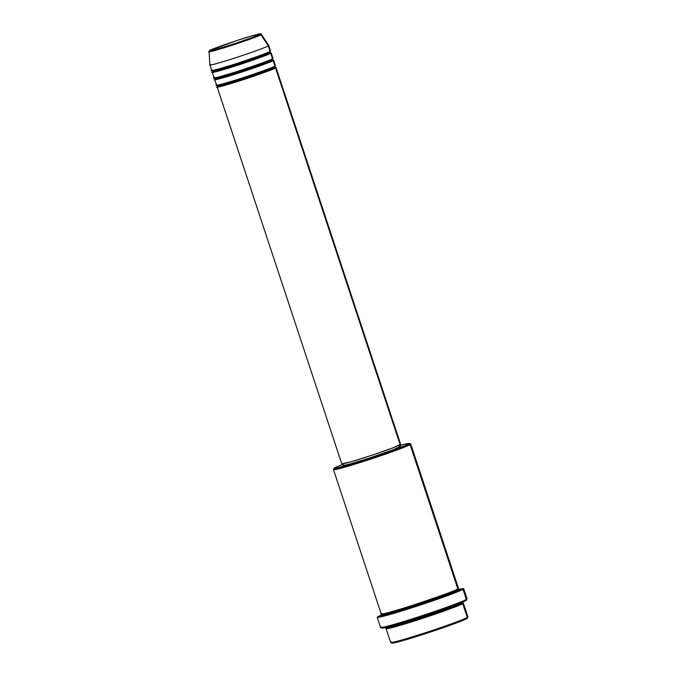 <?xml version="1.0" encoding="UTF-8"?>
<svg xmlns="http://www.w3.org/2000/svg" width="677" height="677" viewBox="0 0 677 677"><rect width="100%" height="100%" fill="white"/><g stroke="black" fill="none" stroke-linecap="round" stroke-linejoin="round"><path stroke-width="1.02" d="M212.155 70.019C208 72.016 215.878 69.943 235.799 63.807C257.776 56.47 269.201 52.332 270.072 51.401L268.244 45.884L261 34.73A0.973 0.948 -120.2 0 0 259.9 34.332C259.156 35.136 249.348 38.691 230.468 44.987C213.357 50.259 206.595 52.036 210.166 50.326C210.911 49.523 220.719 45.968 239.599 39.664C256.71 34.4 263.471 32.614 259.9 34.332A0.973 0.948 59.8 0 1 261 34.73L261.424 34.341A27.562 1.151 161.7 0 1 261 34.73L268.244 45.884A31.007 1.295 -18.3 0 0 268.718 45.444A31.007 1.295 161.7 0 1 268.244 45.884L270.072 51.401A31.007 1.295 -18.3 0 0 270.555 50.978L268.727 45.461L261.424 34.341C259.511 33.943 263.404 33.232 256.981 34.493C246.047 37.049 209.862 49.556 209.98 50.403L209.083 51.655A27.562 1.151 161.7 0 1 209.515 51.283A0.973 0.948 59.8 0 1 210.166 50.326L237.145 40.459L252.648 35.669L260.315 33.968L251.362 37.836L232.922 44.191L214.22 49.861L210.166 50.326A0.973 0.948 -120.2 0 0 209.972 50.411M274.329 67.319A0.973 0.948 -120.2 0 0 275.539 67.945C274.676 68.885 263.251 73.014 241.266 80.351C221.345 86.487 213.467 88.56 217.63 86.563A31.007 1.295 161.7 0 1 217.655 86.554L217.63 86.563A31.007 1.295 161.7 0 0 217.148 86.994A31.007 1.295 161.7 0 0 244.118 79.429A31.007 1.295 161.7 0 0 275.539 67.945L400.175 444.797A31.007 1.295 -18.3 0 0 400.657 444.366L392.338 448.089L371.648 455.333L350.703 461.858L341.775 463.838A31.007 1.295 -18.3 0 0 368.745 456.281A31.007 1.295 -18.3 0 0 400.175 444.797L275.539 67.945A0.973 0.948 59.8 0 1 274.329 67.319C273.491 68.225 262.422 72.227 241.13 79.336C221.836 85.285 214.194 87.291 218.231 85.353C214.194 87.291 221.836 85.285 241.13 79.336C262.422 72.227 273.491 68.225 274.329 67.319A0.973 0.948 59.8 0 1 274.735 66.194A0.973 0.948 -120.2 0 0 274.329 67.319L274.803 66.905L274.329 67.319M217.021 84.727C212.857 86.724 220.736 84.65 240.657 78.515C262.642 71.178 274.067 67.04 274.93 66.109A31.007 1.295 -18.3 0 0 275.412 65.677L273.593 60.168A31.007 1.295 161.7 0 1 273.11 60.591C272.239 61.531 260.814 65.661 238.837 73.006C218.916 79.141 211.038 81.206 215.193 79.209A31.007 1.295 161.7 0 1 215.218 79.201L215.218 79.201A31.007 1.295 161.7 0 0 214.711 79.641A31.007 1.295 161.7 0 0 241.689 72.075A31.007 1.295 161.7 0 0 273.11 60.591L274.93 66.109L273.11 60.591A0.973 0.948 59.8 0 1 271.9 59.965A0.973 0.948 -120.2 0 0 273.11 60.591L272.052 60.253L273.026 60.135L272.366 59.551L271.9 59.965C271.062 60.871 259.993 64.882 238.693 71.982C219.399 77.931 211.766 79.937 215.794 77.999C211.766 79.937 219.399 77.931 238.693 71.982C259.993 64.882 271.062 60.871 271.9 59.965A0.973 0.948 59.8 0 1 272.306 58.84A0.973 0.948 -120.2 0 0 271.9 59.965L272.543 58.687M214.592 77.373C210.429 79.37 218.307 77.296 238.228 71.161C260.205 63.824 271.638 59.686 272.501 58.755A31.007 1.295 -18.3 0 0 272.983 58.324L271.155 52.814A31.007 1.295 161.7 0 1 270.682 53.238C269.81 54.177 258.386 58.315 236.4 65.652C216.488 71.787 208.601 73.852 212.764 71.864L212.79 71.847M269.759 51.57A0.973 0.948 -120.2 0 0 269.471 52.611C268.625 53.517 257.556 57.528 236.265 64.637C216.97 70.577 209.337 72.583 213.365 70.653C209.337 72.583 216.97 70.577 236.265 64.637C257.556 57.528 268.625 53.517 269.471 52.611A0.973 0.948 -120.2 0 0 270.682 53.238L272.501 58.755L270.682 53.238A31.007 1.295 161.7 0 1 239.252 64.73A31.007 1.295 161.7 0 1 212.282 72.287A31.007 1.295 161.7 0 1 212.764 71.864M461.57 603.173L462.721 603.656A40.696 1.701 161.7 0 1 421.475 618.736A40.696 1.701 161.7 0 1 386.076 628.654L390.637 642.439A40.696 1.701 -18.3 0 0 426.036 632.521A40.696 1.701 -18.3 0 0 467.282 617.441L462.721 603.656A0.973 0.948 59.8 0 1 461.511 603.029L462.129 602.479L461.511 603.029A0.973 0.948 59.8 0 1 461.469 602.632A0.973 0.948 -120.2 0 0 461.511 603.029C460.402 604.222 445.762 609.528 417.599 618.93C390.231 627.706 383.825 628.527 387.312 626.885C383.825 628.527 390.231 627.706 417.599 618.93C445.762 609.528 460.402 604.222 461.511 603.029A0.973 0.948 -120.2 0 0 462.721 603.656L467.282 617.441L466.681 618.651A39.731 1.667 -18.3 0 0 467.282 618.186L467.9 616.959A40.696 1.701 161.7 0 1 467.282 617.441A40.696 1.701 -18.3 0 0 467.917 616.882L463.356 603.097A40.696 1.701 161.7 0 1 462.721 603.656C461.579 604.883 446.592 610.316 417.734 619.946C389.698 628.933 383.14 629.779 386.711 628.095A0.973 0.948 59.8 0 0 386.905 628.002L386.093 626.868M381.845 613.387C378.274 615.071 384.841 614.225 412.868 605.238C441.726 595.608 456.721 590.175 457.855 588.948L410.135 444.645A40.696 1.701 -18.3 0 0 410.711 444.027L409.483 443.418A39.731 1.667 161.7 0 1 408.925 444.01L410.135 444.645L457.855 588.948A40.696 1.701 -18.3 0 0 458.49 588.389L410.77 444.087A40.696 1.701 161.7 0 1 410.135 444.645A40.696 1.701 161.7 0 1 368.889 459.717A40.696 1.701 161.7 0 1 333.49 469.643A40.696 1.701 161.7 0 1 334.125 469.085M334.116 468.34L333.499 469.559A40.696 1.701 -18.3 0 0 368.085 459.979A40.696 1.701 -18.3 0 0 410.135 444.645L408.925 444.01A39.731 1.667 161.7 0 1 367.873 458.989A39.731 1.667 161.7 0 1 334.116 468.34A39.731 1.667 161.7 0 1 334.726 467.875A39.731 1.667 161.7 0 1 342.96 464.337L334.726 467.875L334.345 468.509L337.188 468.069L372.375 457.508L406.885 445.017L409.416 443.68L408.705 443.401L399.997 445.474A39.731 1.667 161.7 0 1 409.483 443.418M377.224 617.306L380.567 627.418A45.545 1.904 -18.3 0 0 420.18 616.315A45.545 1.904 -18.3 0 0 466.335 599.441L465.734 600.651A44.572 1.87 -18.3 0 0 466.411 600.127L467.028 598.908A45.545 1.904 161.7 0 1 466.335 599.441A45.545 1.904 -18.3 0 0 467.045 598.815L463.694 588.711A45.545 1.904 161.7 0 1 462.992 589.328L466.335 599.441L462.992 589.328A45.545 1.904 161.7 0 1 416.837 606.203A45.545 1.904 161.7 0 1 377.224 617.306A45.545 1.904 161.7 0 1 377.927 616.679A45.545 1.904 161.7 0 1 382.446 614.598L377.224 617.306L382.632 616.468L421.094 604.806L458.896 591.241L463.694 588.702L457.889 589.65A45.545 1.904 161.7 0 1 463.694 588.711M457.66 589.041A0.973 0.948 -120.2 0 0 457.254 590.158C456.146 591.359 441.506 596.657 413.342 606.059C385.975 614.834 379.569 615.655 383.055 614.014C379.569 615.655 385.975 614.834 413.342 606.059C441.506 596.657 456.146 591.359 457.254 590.158A0.973 0.948 -120.2 0 0 458.464 590.784C457.33 592.011 442.335 597.444 413.478 607.074C385.441 616.062 378.883 616.908 382.454 615.224L381.82 615.782L382.674 615.85L388.649 614.521L413.478 607.074L442.403 597.241L458.464 590.784A0.973 0.948 59.8 0 1 457.254 590.158L457.872 589.616L457.254 590.158A0.973 0.948 59.8 0 1 457.542 589.125M272.924 60.118A31.007 1.295 161.7 0 1 273.593 60.168M275.353 67.472A31.007 1.295 161.7 0 1 276.021 67.522A31.007 1.295 161.7 0 1 275.539 67.945L274.49 67.607L275.454 67.488L274.803 66.905L274.98 66.041M342.697 463.533L343.307 465.378A30.042 1.261 -18.3 0 0 369.43 458.05A30.042 1.261 -18.3 0 0 399.879 446.922L399.32 445.238L399.879 446.922A30.042 1.261 -18.3 0 0 400.344 446.515L392.288 450.112L369.447 458.05L350.043 463.99L343.933 465.429L343.307 465.378L343.772 464.964M462.619 603.012A40.696 1.701 161.7 0 1 463.356 603.097M270.487 52.764A31.007 1.295 161.7 0 1 271.155 52.814M212.282 72.287L214.11 77.796A31.007 1.295 -18.3 0 0 241.08 70.239A31.007 1.295 -18.3 0 0 272.501 58.755L272.34 58.273M209.515 51.283C205.816 53.06 212.823 51.215 230.535 45.765C250.075 39.241 260.23 35.568 261 34.73A27.562 1.151 161.7 0 1 232.922 44.995A27.562 1.151 161.7 0 1 209.083 51.655L209.845 64.916A31.007 1.295 -18.3 0 0 236.654 57.427A31.007 1.295 -18.3 0 0 268.244 45.884A31.007 1.295 161.7 0 1 236.823 57.376A31.007 1.295 161.7 0 1 209.853 64.933L211.673 70.45A31.007 1.295 -18.3 0 0 238.642 62.885A31.007 1.295 -18.3 0 0 270.072 51.401L269.911 50.919M209.853 64.933A31.007 1.295 161.7 0 1 210.335 64.51M467.299 618.109L456.645 622.865L430.132 632.149L403.306 640.51L391.865 643.057M391.991 642.845L392.482 642.507M386.076 628.654A40.696 1.701 161.7 0 1 386.618 628.146M466.428 600.042L454.47 605.382L424.733 615.799L394.623 625.176L381.794 628.036M381.93 627.791L382.48 627.418M458.244 590.158L459.099 590.226L458.464 590.784L457.322 590.302M333.49 469.643L381.21 613.946A40.696 1.701 -18.3 0 0 416.617 604.028A40.696 1.701 -18.3 0 0 457.855 588.948L457.652 588.321M214.711 79.641L216.538 85.15A31.007 1.295 -18.3 0 0 243.508 77.593A31.007 1.295 -18.3 0 0 274.93 66.109L274.777 65.627M381.836 613.997L382.64 615.148A0.973 0.948 59.8 0 1 382.454 615.224M380.626 627.477L381.853 628.095A44.572 1.87 -18.3 0 0 421.449 616.874A44.572 1.87 -18.3 0 0 465.734 600.651L466.335 599.441A45.545 1.904 161.7 0 1 421.086 616.019A45.545 1.904 161.7 0 1 380.626 627.477A45.545 1.904 161.7 0 1 381.269 626.792M390.697 642.498L391.915 643.108A39.731 1.667 -18.3 0 0 427.204 633.113A39.731 1.667 -18.3 0 0 466.681 618.651L467.282 617.441A40.696 1.701 161.7 0 1 426.848 632.259A40.696 1.701 161.7 0 1 390.697 642.498A40.696 1.701 161.7 0 1 391.272 641.881M213.365 70.653L214.482 70.086M268.075 52.357L269.438 52.137M270.115 51.334L269.937 52.197L270.597 52.789L269.632 52.908L270.682 53.238A0.973 0.948 59.8 0 1 269.471 52.611L269.937 52.197L269.471 52.611A0.973 0.948 59.8 0 1 269.878 51.486M271.866 59.483L270.512 59.711M218.231 85.353L219.348 84.786M272.941 67.065L274.295 66.837M217.808 86.487L217.105 85.184M215.379 79.133L214.668 77.83M214.778 70.899L212.722 71.923L212.9 71.06L212.239 70.476M400.657 444.366L276.021 67.522M400.344 446.515L399.735 444.671M341.775 463.838L217.148 86.994M458.024 588.804L458.481 590.175M462.738 603.046L462.281 601.667M268.329 53.187L261.017 55.15M270.758 60.541L263.446 62.504M273.186 67.895L265.883 69.858"/></g></svg>
